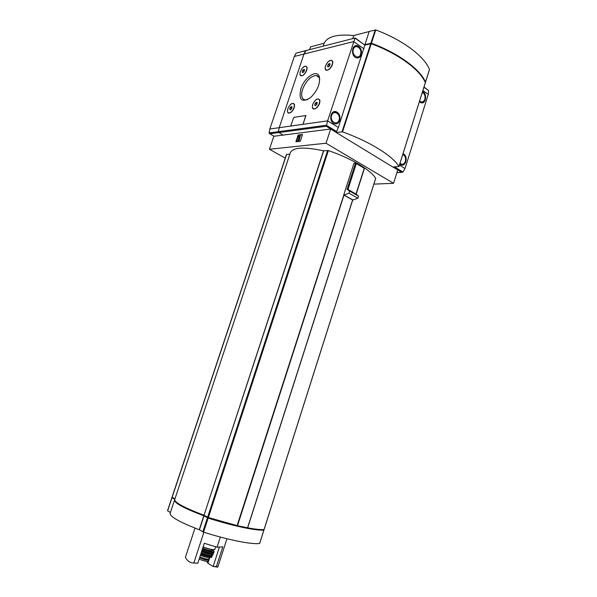 <?xml version="1.0" encoding="UTF-8"?>
<svg xmlns="http://www.w3.org/2000/svg" width="597" height="597" viewBox="0 0 597 597"><rect width="100%" height="100%" fill="white"/><g stroke="black" fill="none" stroke-linecap="round" stroke-linejoin="round"><path stroke-width="0.9" d="M208.114 559.21L208.651 559.934L207.741 561.449L203.614 560.755L199.428 559.262M208.651 559.934C206.905 560.426 203.883 559.68 199.592 557.71M209.017 558.911L209.01 558.926C207.592 559.516 204.532 558.852 199.846 556.941M194.988 528.106L185.383 557.322C187.488 561.217 190.309 563.09 193.853 562.941L203.89 532.248M193.853 562.941L197.786 563.24L204.301 543.285L217.062 547.18L220.353 537.054M217.062 547.18L222.778 546.859L216.42 566.508L217.801 567.135L226.972 538.755M214.651 566.695L217.801 567.135M193.144 562.964L197.786 563.24M216.42 566.508L213.122 566.538L219.435 547.046M209.719 557.613L207.913 563.172L206.696 561.389M344.066 195.032L352.969 199.965L357.916 198.197L348.999 193.212L343.812 195.04L352.715 199.988L247.628 527.823C255.143 529.218 260.605 529.8 264.053 529.554L264.075 529.487M323.693 150.847L204.01 515.233C184.443 507.816 174.675 502.599 174.705 499.585L290.373 152.601C293.075 147.272 304.127 146.683 323.514 150.825L328.387 150.593C351.551 158.436 371.021 170.145 375.662 178.384L375.61 178.525M204.181 515.308L208.346 517.532L237.494 525.696L247.628 527.823M343.812 195.04L237.121 525.569M348.999 193.212L349.67 191.13L348.454 190.592L348.133 189.458L347.044 189.495L355.536 163.123L353.961 163.235L343.723 195.018M326.007 143.22L269.419 149.272L273.799 136.273L330.671 129.012L326.007 143.22L393.542 183.301L373.879 184.13M269.419 149.272L285.254 158.108M286.508 154.586L289.881 154.086M310.597 46.857L324.186 43.223L323.208 46.156M352.76 38.604L353.767 35.544L369.17 31.537M298.119 135.012L302.53 134.467L300.269 141.273L295.866 141.773L298.119 135.012L302.455 134.698M393.542 183.301L397.751 169.914L392.983 167.003M364.864 45.073L371.259 43.708C398.483 53.79 420.027 69.782 425.362 82.573L425.318 82.714M330.671 129.012L336.215 132.392L336.395 131.833L336.178 132.489L342.536 131.862C370.259 141.825 392.766 156.026 398.96 166.503L392.811 167.018L336.178 132.489M298.858 140.034L298.851 140.967L297.59 141.116L299.388 136.631L298.716 137.37L298.5 136.743L300.47 135.183L298.858 140.034M297.59 141.116L299.164 141.153L299.172 139.996M300.47 135.183L299.231 140.034M299.112 137.459L298.716 137.37M296.254 141.728L298.433 135.198M353.767 35.544C337.35 33.917 327.492 36.477 324.186 43.223M348.133 189.458L356.961 194.652M348.641 190.01L357.476 195.212M349.155 190.57L357.991 195.771M349.67 191.13L358.573 196.129L357.916 198.197M355.536 163.123L364.312 168.309M172.123 497.167L174.943 498.861M175.025 500.853C176.57 504.107 186.294 509.099 204.181 515.83L208.166 518.009C232.673 525.815 255.553 530.621 263.396 529.905L263.404 529.875M172.526 497.502L172.414 497.913L174.809 499.264M174.645 499.898L174.525 500.114C174.496 503.144 184.257 508.368 203.823 515.786L208.159 518.092C232.897 525.972 255.986 530.823 263.881 530.091L263.456 529.77M172.429 497.704L174.772 499.391M167.585 510.756L170.384 512.539M203.995 515.86L199.42 529.815L203.562 532.143C228.36 540.024 251.591 544.591 259.62 543.501L259.643 543.419M199.42 529.815L199.249 529.733C179.682 522.181 169.966 516.718 170.115 513.353L174.503 500.189M207.913 563.172L213.122 566.538M207.555 559.389L204.055 559.165L199.659 557.508M399.43 165.093L405.027 168.541L428.273 94.393L428.564 90.52L423.989 87.02M393.669 166.959L393.199 167.138M405.027 168.541L402.99 172.055L396.923 172.563M402.997 153.75L403.184 153.817C408.43 155.63 406.109 167.264 400.975 164.854L399.766 164.041M422.549 91.602C427.504 93.289 425.989 104.535 421.049 102.751L419.385 101.677M325.432 66.051C324.574 70.267 325.843 71.349 329.216 69.297C331.79 66.804 332.969 64.222 332.745 61.528C330.708 59.021 328.268 60.528 325.432 66.051M326.081 69.991L327.962 70.11M332.827 62.379L331.954 60.655M312.634 104.542C311.776 109.02 313.097 110.139 316.604 107.923C319.096 105.385 320.179 102.796 319.835 100.154C317.768 97.684 315.365 99.147 312.634 104.542M313.358 108.736L315.343 108.796M319.962 101.08L318.999 99.296M300.254 71.7C299.388 75.685 300.485 76.774 303.537 74.983C306.142 72.483 307.306 69.886 307.022 67.2C305.089 65.043 302.836 66.543 300.254 71.7M300.836 75.543L302.485 75.662M307.127 67.998L306.306 66.513M287.799 108.751C286.918 112.96 288.06 114.094 291.239 112.169C293.769 109.609 294.843 107.012 294.455 104.371C292.508 102.251 290.284 103.714 287.799 108.751M288.441 112.818L290.172 112.885M294.597 105.229L293.702 103.699M305.754 50.611L296.03 53.185L294.343 56.461L269.822 128.997L269.053 132.997L269.754 133.758L278.821 132.549L283.187 135.071L278.821 132.549L278.411 131.683L278.821 132.549L326.26 126.258L327.611 120.878L302.955 124.34L305.977 115.542M269.822 128.997L279.187 127.683L278.411 131.683L279.187 127.683L303.97 54.051L279.187 127.683L302.955 124.34L305.843 115.512L293.851 117.355L290.814 125.564L290.926 126.004L302.918 124.318M296.03 53.185L305.649 50.73L303.97 54.051L306.179 50.506L355.208 37.977L364.849 45.126L355.014 38.118L327.611 120.878L338.342 127.482L364.849 45.126M335.82 132.153L336.618 131.512L338.342 127.482M361.178 54.745C360.23 57.215 358.678 58.26 356.528 57.872C350.7 56.678 351.499 44.021 357.305 45.7C360.73 47.26 362.021 50.275 361.178 54.745M339.693 120.452C338.551 123.303 336.73 124.37 334.23 123.654C328.328 121.661 330.551 109.326 336.365 111.788C339.447 113.497 340.559 116.385 339.693 120.452M300.851 88.826C298.515 100.087 301.746 103.02 310.559 97.624C317.246 90.968 320.201 84.132 319.432 77.103C317.634 68.513 304.395 77.117 300.851 88.826M319.716 79.737L319.514 78.64C318.985 76.715 317.88 75.655 316.201 75.461C310.664 76.125 306.127 80.729 302.597 89.281C300.716 95.833 301.716 99.4 305.589 99.99L307.731 99.572M290.388 109.826L289.754 109.161L290.306 107.52L291.493 106.55L292.067 106.878C291.411 106.236 290.687 106.729 289.888 108.363C289.597 109.729 289.963 110.117 290.978 109.527L292.067 106.878M287.911 108.699C287.172 111.273 287.53 112.691 289 112.945C292.523 113.281 296.627 103.311 292.918 103.43C290.881 103.751 289.209 105.512 287.911 108.699M302.895 72.573L302.246 71.968L302.791 70.349L303.985 69.334L304.597 69.67C303.948 69.006 303.201 69.521 302.373 71.192C302.089 72.483 302.433 72.856 303.418 72.304L304.597 69.67M300.366 71.64C299.664 74.058 299.993 75.401 301.351 75.67C304.768 76.125 309.194 66.237 305.574 66.23C303.47 66.536 301.739 68.342 300.366 71.64M315.477 105.647L314.768 104.96L315.335 103.259L316.604 102.236L317.261 102.632C316.567 101.886 315.776 102.385 314.903 104.132C314.612 105.579 315.037 105.96 316.156 105.288L317.268 102.647M312.761 104.49C312.007 107.154 312.425 108.617 314.007 108.885C317.813 109.258 322.126 98.893 318.126 98.99C315.91 99.326 314.119 101.154 312.761 104.49M328.32 66.924L327.604 66.304L328.156 64.625L329.44 63.558L330.163 64.177M327.723 65.498C327.44 66.864 327.843 67.237 328.925 66.61L330.126 63.961C329.432 63.192 328.634 63.707 327.723 65.498M325.559 65.983C324.843 68.476 325.216 69.864 326.671 70.147C330.357 70.655 335.036 60.372 331.134 60.334C328.85 60.64 326.992 62.528 325.559 65.983M316.962 104.274L315.335 103.259M315.738 105.557L314.768 104.96M291.814 108.445L290.306 107.52M290.687 109.721L289.754 109.161M304.254 71.297L302.791 70.349M303.082 72.506L302.246 71.968M329.723 65.67L328.156 64.625M328.462 66.879L327.604 66.304M365.245 44.984L364.901 44.611L371.416 43.215C398.639 53.297 420.184 69.304 425.504 82.102L425.236 82.296M429.444 69.58L429.489 69.439C424.295 56.29 402.9 40.029 375.752 29.925L369.207 31.432L364.834 44.917M371.08 43.656L365.274 44.879M371.14 43.462L371.647 43.521C398.774 54.402 416.296 66.655 424.221 80.282M375.662 178.384L264.053 529.554M328.387 150.593L208.346 517.532M309.671 49.611L310.641 46.738M323.514 150.825L204.01 515.233M327.649 150.466L207.614 517.241M286.627 154.392L172.145 497.286M347.961 189.465L356.372 163.332M356.058 193.861L364.327 168.041M204.323 515.39L204.181 515.83M172.548 497.517L172.414 497.913M208.323 517.524L208.166 518.009M208.047 517.427L207.898 517.897M204.495 515.48L204.353 515.905M207.435 517.8L202.838 531.845M208.159 518.092L203.562 532.143M203.823 515.786L199.249 529.733M171.973 497.808L167.6 510.89M263.881 530.091L259.62 543.501M343.991 195.107L237.494 525.696M352.64 199.898L247.539 527.845M214.89 549.292L214.883 549.315C213.368 550.076 209.443 549.285 203.099 546.956M214.524 549.576C212.696 550.121 208.868 549.307 203.047 547.128C209.353 549.516 213.293 550.247 214.883 549.315L215.704 546.77M212.122 550.404L212.122 550.419C210.711 550.979 207.555 550.292 202.652 548.344M212.345 549.733L212.122 550.419C212.271 551.822 209.062 551.3 202.48 548.859M212.286 549.912C217.607 552.77 209.592 552.225 202.376 549.173M213.323 550.583L214.077 551.777C212.547 552.553 208.622 551.77 202.293 549.434M213.748 552.71L213.733 552.755C212.136 553.501 208.219 552.718 201.98 550.404M213.45 552.971C211.435 553.441 207.599 552.613 201.95 550.486C208.204 552.829 212.129 553.583 213.733 552.755L214.077 551.777M210.428 552.971C208.025 552.792 205.181 552.009 201.905 550.628M211.338 553.098C209.681 553.546 206.502 552.829 201.801 550.949M211.517 553.113C210.622 554.016 207.353 553.382 201.711 551.21M213.174 553.643L212.823 553.143C213.241 554.874 209.502 554.337 201.607 551.546M212.786 554.994L213.211 554.046C211.539 554.747 207.659 553.956 201.555 551.688M212.45 555.285C210.375 555.71 206.622 554.889 201.189 552.815C207.144 555.076 210.987 555.837 212.733 555.106L212.733 555.106C211.002 555.762 207.166 554.979 201.211 552.747M210.36 555.389C208.704 555.822 205.599 555.12 201.04 553.27M210.547 555.404C209.644 556.292 206.443 555.665 200.958 553.531M212.107 555.919L211.786 555.441C212.084 557.098 208.443 556.568 200.846 553.859M211.651 557.135L212.092 556.352C210.301 556.956 206.54 556.173 200.801 554.009M211.211 557.464C209.211 557.882 205.622 557.091 200.443 555.091C205.95 557.247 209.659 557.979 211.562 557.299L211.562 557.299C209.726 557.859 206.04 557.083 200.488 554.964M208.92 557.531C206.659 557.494 203.816 556.74 200.391 555.27M204.055 559.165L204.264 558.538M204.219 559.202L204.42 558.583M206.562 559.62L206.734 559.091M206.435 559.605L206.607 559.068M207.457 561.456L203.167 560.635M393.289 167.13L401.751 172.294M422.877 90.572L428.273 94.393M423.93 87.222L428.564 90.52M394.557 166.906L402.99 172.055M422.019 102.878L422.616 102.654M419.624 100.908C421.81 102.774 423.549 102.251 424.84 99.348C425.512 96.013 424.668 93.684 422.31 92.363M402.102 165.1L402.848 164.884M400.012 163.257C402.266 164.996 404.057 164.369 405.378 161.384C406.057 157.996 405.184 155.713 402.759 154.533M335.902 132.138L326.26 126.258M364.021 48.894L353.693 41.574L294.343 56.461M336.618 131.512L326.358 125.243L269.053 132.937M335.812 123.915L336.745 123.579M335.618 123.922C339.603 124.161 342.088 115.072 335.805 111.878L334.245 111.646M331.619 115.415C329.604 121.452 337.156 126.094 339.066 120.057C341.081 114.094 333.581 109.355 331.619 115.415M357.849 57.954L358.558 57.633M357.707 57.969C361.961 57.708 362.782 47.626 356.737 45.842L355.431 45.782M353.349 49.267C351.379 55.17 358.693 60.23 360.566 54.32C362.536 48.491 355.275 43.335 353.349 49.267M274.09 136.235L269.754 133.758M370.759 43.648L342.036 131.78M371.259 43.708L342.536 131.862M425.362 82.573L398.96 166.503M375.252 29.865L370.916 43.156M375.752 29.925L371.416 43.215M429.489 69.439L425.504 82.102M309.619 49.626L310.574 46.782M375.677 178.466L264.105 529.532M286.47 154.474L172.033 497.189M356.237 193.973L364.476 168.235M172.503 497.488L172.376 497.876M171.861 497.711L167.496 510.778M263.934 530.069L259.673 543.471M352.715 199.988L247.643 527.845M209.443 557.591L209.01 558.926M203.614 560.755L207.301 561.441M401.885 172.324L396.908 172.6M422.46 91.878C424.974 93.632 425.833 96.229 425.049 99.662L421.9 102.878M402.923 153.989C405.505 155.63 406.4 158.19 405.594 161.653C404.908 163.682 403.691 164.824 401.945 165.093M355.066 38.014L306.179 50.506M336.365 111.788L332.798 112.333M319.089 77.498L316.201 75.461M319.514 78.64L319.432 77.103M274.068 136.235L269.687 133.735M425.37 82.647L398.968 166.563M429.497 69.513L425.512 82.177"/></g></svg>
